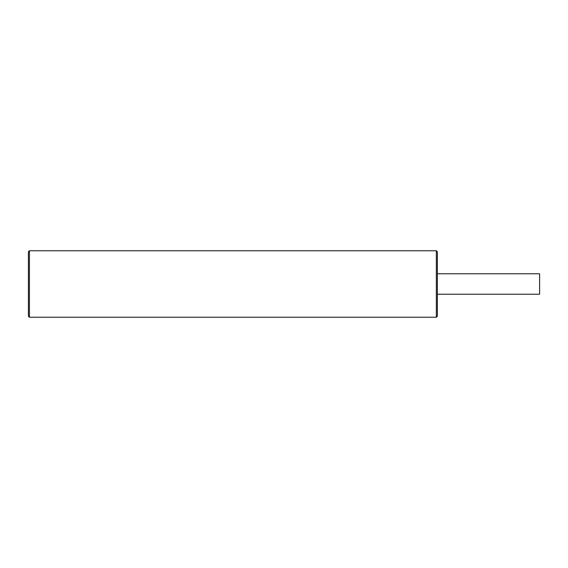 <?xml version="1.0" encoding="UTF-8"?>
<svg xmlns="http://www.w3.org/2000/svg" width="568" height="568" viewBox="0 0 568 568"><rect width="100%" height="100%" fill="white"/><g stroke="black" fill="none" stroke-linecap="round" stroke-linejoin="round"><path stroke-width="0.43" stroke-dasharray="2.84 2.13" d="M437.36 294.224L437.36 273.776L437.36 294.224M539.6 294.224L539.6 273.776M437.36 316.206L437.36 273.776M29.422 250.772L29.422 317.228M436.338 317.228L436.338 250.772M28.4 251.794L28.4 316.206M437.36 284L437.36 251.794"/><path stroke-width="0.85" d="M29.422 250.772L28.4 251.794L28.4 316.206L28.4 284L28.4 316.206L29.422 317.228L29.422 250.772L436.338 250.772L436.338 317.228L437.36 316.206L437.36 251.794L436.338 250.772M437.36 294.224L539.6 294.224L539.6 273.776L437.36 273.776L437.36 252.213L437.36 284M29.422 317.228L436.338 317.228"/></g></svg>
